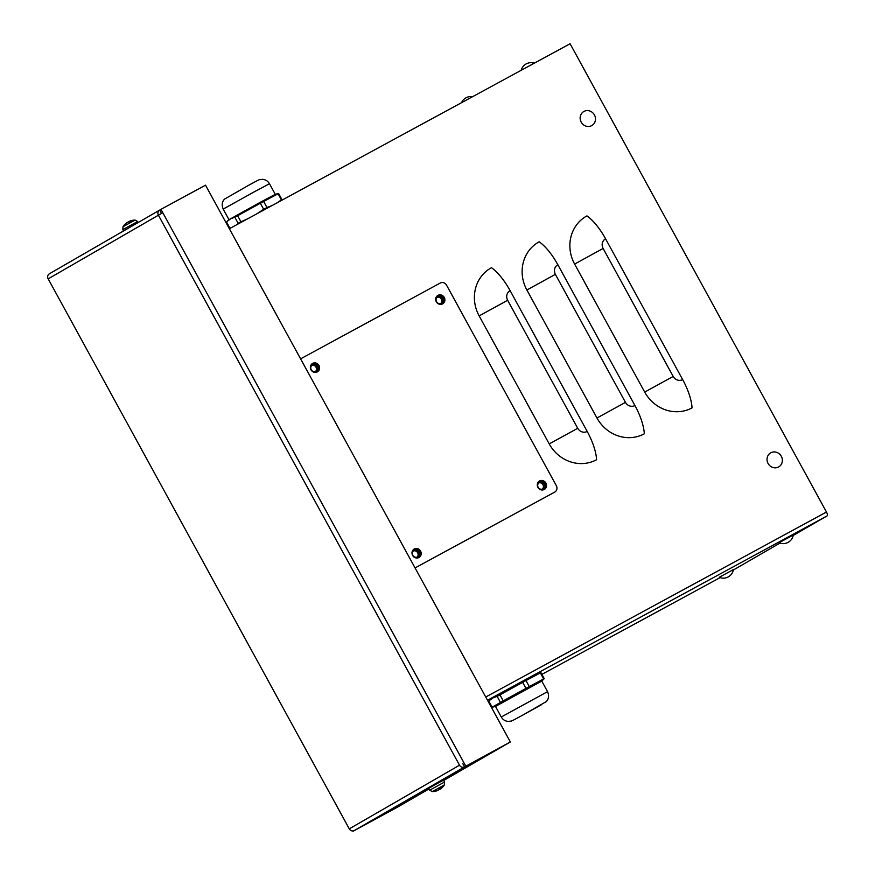 <?xml version="1.0" encoding="UTF-8"?>
<svg xmlns="http://www.w3.org/2000/svg" width="875" height="875" viewBox="0 0 875 875"><rect width="100%" height="100%" fill="white"/><g stroke="black" fill="none" stroke-linecap="round" stroke-linejoin="round"><path stroke-width="1.31" d="M793.209 535.445L827.061 515.9A3.653 1.334 -118.5 0 0 826.47 512.028L570.095 43.75L229.359 228.736M440.727 303.494A3.653 3.391 60 0 0 437.15 297.303M437.762 296.866A3.653 3.391 -120 0 1 442.477 298.408A3.653 3.391 -120 0 1 441.339 303.22A3.653 3.391 -120 0 1 436.57 301.766A3.653 3.391 -120 0 1 437.762 296.866M315.427 371.525A3.653 3.391 60 0 0 311.85 365.334M312.463 364.897A3.653 3.391 -120 0 1 317.177 366.439A3.653 3.391 -120 0 1 316.039 371.252A3.653 3.391 -120 0 1 311.27 369.786A3.653 3.391 -120 0 1 312.463 364.897M417.036 557.134A3.653 3.391 60 0 0 413.459 550.933M414.072 550.495A3.653 3.391 -120 0 1 418.786 552.038A3.653 3.391 -120 0 1 417.648 556.861A3.653 3.391 -120 0 1 412.891 555.395A3.653 3.391 -120 0 1 414.072 550.495M542.336 489.103A3.653 3.391 60 0 0 538.759 482.902M539.383 482.475A3.653 3.391 -120 0 1 544.097 484.006A3.653 3.391 -120 0 1 542.959 488.83A3.653 3.391 -120 0 1 538.191 487.364A3.653 3.391 -120 0 1 539.383 482.475M491.466 267.706A36.487 13.366 61.5 0 1 510.114 290.642L587.202 431.441A36.487 13.366 61.5 0 1 596.586 459.714A36.487 33.95 -120 0 1 549.227 443.909L479.15 315.908A36.487 33.95 -120 0 1 491.466 267.706M539.197 241.795A36.487 13.366 61.5 0 1 557.845 264.72L634.933 405.53A36.487 13.366 61.5 0 1 644.317 433.803A36.487 33.95 -120 0 1 596.969 417.998L526.881 289.997A36.487 33.95 -120 0 1 539.197 241.795M574.623 264.075A36.487 33.95 -120 0 1 586.928 215.884A36.487 13.366 61.5 0 1 605.577 238.809L682.664 379.608A36.487 13.366 61.5 0 1 692.048 407.881A36.487 33.95 -120 0 1 644.7 392.077L574.623 264.075L603.116 248.445A7.295 6.792 -120 0 1 605.577 238.809M733.381 569.986L779.964 543.091M352.92 830.944L354.331 830.539A3.894 3.62 -120 0 1 349.278 828.855L48.169 278.863A3.894 3.62 -120 0 1 49.481 273.722L159.567 210.164M161.459 213.281L159.72 210.077A3.894 3.62 60 0 0 158.408 215.217L162.827 212.767L160.956 209.355L205.505 185.172L510.355 741.978L443.723 780.456M49.328 273.809L48.377 274.684M353.095 831.25L397.644 807.067L429.002 788.955M459.517 765.198L158.408 215.217L48.169 278.863L349.278 828.855L459.517 765.198A3.894 3.62 60 0 0 464.57 766.883L510.355 741.978M462.809 763.678L464.57 766.883L354.331 830.539M162.827 212.767L465.806 766.172M159.72 210.077L160.956 209.355M581.208 122.128A8.083 7.525 -120 0 1 587.759 110.6A8.083 7.525 -120 0 1 594.486 122.883A8.083 7.525 -120 0 1 581.208 122.128M779.581 542.467L793.297 534.997A10.227 10.227 0 0 1 779.1 542.763L779.581 542.467M781.309 456.291A8.083 7.525 -120 0 1 774.758 467.819A8.083 7.525 -120 0 1 768.031 455.525A8.083 7.525 -120 0 1 781.309 456.291M719.753 577.008L733.458 569.538A10.227 10.227 0 0 1 719.272 577.303L719.753 577.008M436.308 301.777A4.867 4.528 -120 0 1 437.85 295.411A4.867 4.528 -120 0 1 444.205 297.358A4.867 4.528 -120 0 1 442.717 303.833A4.867 4.528 -120 0 1 436.308 301.777M442.323 304.041A4.867 4.528 60 0 0 437.478 295.652M311.008 369.808A4.867 4.528 -120 0 1 312.55 363.431A4.867 4.528 -120 0 1 318.905 365.389A4.867 4.528 -120 0 1 317.417 371.864A4.867 4.528 -120 0 1 311.008 369.808M317.023 372.061A4.867 4.528 60 0 0 312.178 363.683M537.928 487.386A4.867 4.528 -120 0 1 539.47 481.009A4.867 4.528 -120 0 1 545.825 482.956A4.867 4.528 -120 0 1 544.337 489.442A4.867 4.528 -120 0 1 537.928 487.386M543.933 489.639A4.867 4.528 60 0 0 539.098 481.25M412.617 555.406A4.867 4.528 -120 0 1 414.17 549.041A4.867 4.528 -120 0 1 420.525 550.987A4.867 4.528 -120 0 1 419.038 557.462A4.867 4.528 -120 0 1 412.617 555.406M418.633 557.67A4.867 4.528 60 0 0 413.798 549.281M300.825 358.739L300.606 358.87A4.867 4.528 -120 0 1 301.011 358.63L440.245 283.041A4.867 4.528 -120 0 1 446.556 285.152L556.347 485.691A4.867 4.528 -120 0 1 554.706 492.111L415.483 567.7A4.867 4.528 -120 0 1 415.045 567.897M554.127 492.45A4.867 4.528 -120 0 1 553.93 492.559L415.483 567.7M442.848 786.855A14.58 13.759 -135.5 0 1 441.383 788.266A14.58 13.759 -135.5 0 1 440.519 788.922L440.223 789.075A14.58 6.027 -124 0 0 441 787.828L439.458 788.659A14.58 4.605 66.7 0 1 438.856 789.819L438.189 790.191A14.58 13.213 -131.7 0 1 435.258 790.989L434.656 791.328A14.58 13.792 75.3 0 0 437.325 790.617A14.58 13.792 75.3 0 0 437.653 790.497L437.927 790.289M432.25 791.58L444.358 784.952L444.522 782.042L429.712 790.147L432.25 791.58A14.591 14.591 0 0 0 437.336 790.617M438.998 789.644A14.58 4.627 -123.8 0 0 439.316 789.6L439.994 789.228A14.58 13.234 72.1 0 0 440.18 789.097M440.519 788.922L439.841 788.484M429.712 790.147L428.63 788.331L437.456 783.409L443.559 780.15L444.522 782.042M126.864 222.808L126.831 222.753A14.58 13.759 44.5 0 0 125.956 223.409A14.58 13.759 44.5 0 0 124.502 224.809L125.092 224.47A14.58 13.234 -107.9 0 1 127.356 222.447L128.034 222.075A14.58 4.627 56.2 0 1 129.303 222.141L130.834 221.309A14.58 6.005 -113 0 0 129.402 221.331L129.697 221.178A14.58 13.792 -104.7 0 1 130.025 221.047M135.1 220.084L122.992 226.713L122.828 229.622L137.638 221.517L135.1 220.084A14.591 14.591 0 0 0 130.014 221.047M129.369 221.397A14.58 13.213 48.3 0 0 129.161 221.484L128.494 221.856A14.58 4.605 -113.3 0 0 128.352 222.031M129.664 221.922L129.697 221.178M523.873 714.47L541.308 704.791L523.873 714.47M525.973 680.564L540.378 672.886L543.681 678.923L529.277 686.602L525.973 680.564L522.659 682.358L525.973 688.395L503.234 700.886L499.931 694.848L522.659 682.358M541.778 681.078L547.564 691.655L501.266 717.008L495.48 706.42L541.778 681.078L544.228 678.672L540.925 672.634L537.578 673.444L491.302 698.775L489.803 700.208L493.139 697.791L497.164 696.391L500.467 702.428L492.144 707.23L488.841 701.192L489.803 700.208M495.48 706.431L492.144 707.23M500.467 702.428L503.234 700.886M525.973 688.395L529.277 686.602M543.681 678.923L544.228 678.672M540.378 672.886L540.925 672.634M497.164 696.391L499.931 694.848M280.514 200.966L281.925 199.555L278.611 193.517L275.264 194.327L260.509 202.158L228.998 219.658L227.5 221.091L230.836 218.673L234.861 217.273L238.164 223.311L236.72 224.744M271.764 205.713L266.973 207.495L263.659 201.458L278.075 193.769L281.378 199.806L277.758 202.464M231.066 227.817L229.841 228.113L226.537 222.075L227.5 221.091M247.428 218.925L240.931 221.769L237.628 215.731L260.356 203.252L263.659 209.289L256.955 213.762M237.628 215.731L234.861 217.273M263.659 201.458L260.356 203.252M266.973 207.495L263.659 209.289M281.925 199.555L281.378 199.806M240.931 221.769L238.164 223.311M228.988 219.669L223.191 209.092L254.723 191.581L269.489 183.739L275.264 194.327M549.227 443.909L577.73 428.28L507.653 300.278A7.295 6.792 -120 0 1 510.114 290.642M507.653 300.278L479.15 315.908M577.73 428.28A7.295 6.792 60 0 0 587.202 431.441M596.969 417.998L625.461 402.369L555.384 274.356A7.295 6.792 -120 0 1 557.845 264.72M555.384 274.356L526.881 289.997M625.461 402.369A7.295 6.792 60 0 0 634.933 405.53M644.7 392.077L673.192 376.447A7.295 6.792 60 0 0 682.664 379.608M485.734 697.014L826.47 512.028M673.192 376.447L603.116 248.445M827.061 515.9L487.506 700.252M541.877 674.373L720.092 577.62L541.877 674.373M553.93 492.559L554.706 492.111M439.994 789.228L439.666 788.572M547.564 691.655C549.205 695.581 548.778 698.895 546.295 701.597L522.834 715.072C508.025 723.067 513.078 720.453 508.594 721.427C505.367 721.263 502.917 719.797 501.266 717.008M159.644 210.12L49.405 273.766M472.566 96.698A10.227 10.227 0 0 0 461.53 102.692M534.297 63.186A10.227 10.227 0 0 0 521.183 70.306M554.028 492.505L554.805 492.056M439.436 788.703L440.956 787.872M434.798 791.273L435.378 790.945M441.383 788.266A14.591 14.591 0 0 0 444.358 784.952M440.191 789.119L439.786 788.506M125.191 224.394L124.578 224.744M130.78 221.309L129.248 222.141M125.967 223.398A14.591 14.591 0 0 0 122.992 226.713M122.828 229.622L123.517 230.978M137.638 221.517L138.217 222.491M129.347 221.342L129.609 221.944M223.191 209.092C221.561 205.166 221.988 201.852 224.47 199.15L247.953 185.664C262.73 177.68 257.688 180.294 262.172 179.32C265.398 179.484 267.837 180.961 269.489 183.739M231.022 227.839L230.409 227.992"/></g></svg>
